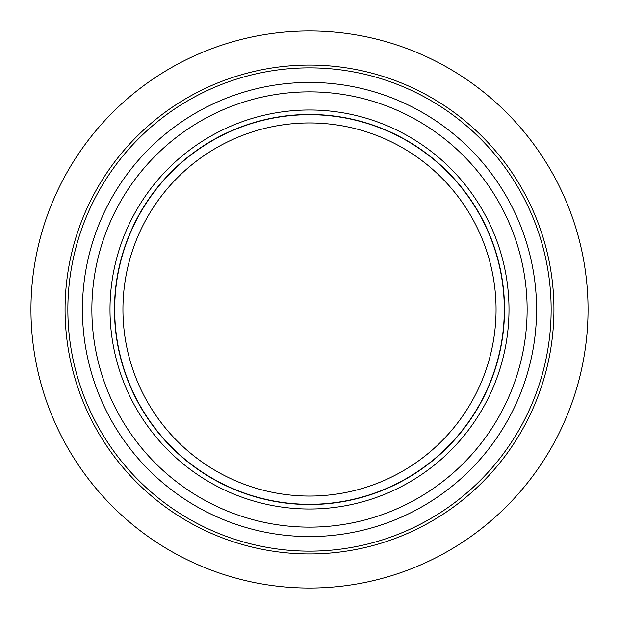 <?xml version="1.0" encoding="UTF-8"?>
<svg xmlns="http://www.w3.org/2000/svg" width="619" height="619" viewBox="0 0 619 619"><rect width="100%" height="100%" fill="white"/><g stroke="black" fill="none" stroke-linecap="round" stroke-linejoin="round"><path stroke-width="0.93" d="M30.95 309.5A278.55 278.55 0 0 0 309.5 588.05A278.55 278.55 0 0 0 588.05 309.5A278.55 278.55 0 0 0 309.5 30.95A278.55 278.55 0 0 0 30.95 309.5M82.428 309.5A227.072 227.072 0 0 0 309.5 536.572A227.072 227.072 0 0 0 536.572 309.5A227.072 227.072 0 0 0 309.5 82.428A227.072 227.072 0 0 0 82.428 309.5A227.072 227.072 0 0 0 309.5 536.572A227.072 227.072 0 0 0 536.572 309.5M114.693 309.5A194.807 194.807 0 0 0 309.5 504.307A194.807 194.807 0 0 0 504.307 309.5A194.807 194.807 0 0 0 309.5 114.693A194.807 194.807 0 0 0 114.693 309.5M122.941 309.5A186.559 186.559 0 0 0 309.5 496.059A186.559 186.559 0 0 0 496.059 309.5A186.559 186.559 0 0 0 309.5 122.941A186.559 186.559 0 0 0 122.941 309.5M553.935 309.5A244.435 244.435 0 0 0 309.5 65.065A244.435 244.435 0 0 0 65.065 309.5A244.435 244.435 0 0 0 309.5 553.935A244.435 244.435 0 0 0 553.935 309.5M551.142 309.5A241.642 241.642 0 0 0 309.5 67.858A241.642 241.642 0 0 0 67.858 309.5A241.642 241.642 0 0 0 309.5 551.142A241.642 241.642 0 0 0 551.142 309.5M91.867 309.5A217.633 217.633 0 0 0 309.5 527.133A217.633 217.633 0 0 0 527.133 309.5A217.633 217.633 0 0 0 309.5 91.867A217.633 217.633 0 0 0 91.867 309.5M509.004 309.5A199.504 199.504 0 0 0 309.5 109.996A199.504 199.504 0 0 0 109.996 309.5A199.504 199.504 0 0 0 309.5 509.004A199.504 199.504 0 0 0 509.004 309.5M504.524 309.5A195.024 195.024 0 0 0 309.5 114.476A195.024 195.024 0 0 0 114.476 309.5A195.024 195.024 0 0 0 309.5 504.524A195.024 195.024 0 0 0 504.524 309.5"/></g></svg>
